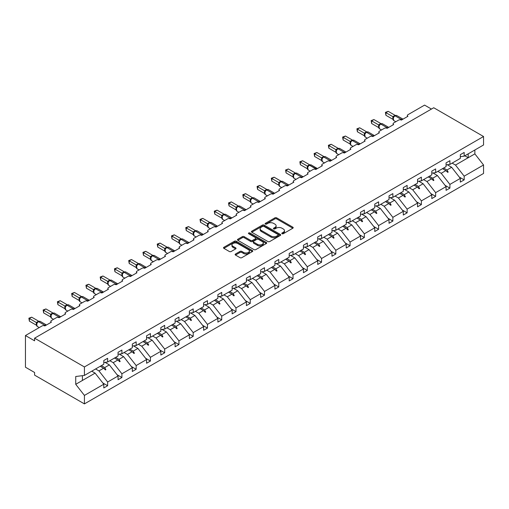 <?xml version="1.0" encoding="UTF-8"?>
<svg xmlns="http://www.w3.org/2000/svg" width="509" height="509" viewBox="0 0 509 509"><rect width="100%" height="100%" fill="white"/><g stroke="black" fill="none" stroke-linecap="round" stroke-linejoin="round"><path stroke-width="0.76" d="M282.043 233.72A0.891 0.515 0 0 0 283.297 233.72L292.834 228.217A1.266 0.732 0 0 0 293.203 227.695A1.266 0.732 0 0 0 292.834 227.179L276.68 217.852A1.266 0.732 0 0 0 274.885 217.852L265.354 223.356A0.891 0.515 0 0 0 265.094 223.718A0.891 0.515 0 0 0 265.354 224.081A0.891 0.515 0 0 0 266.608 224.081L267.842 223.368A4.059 2.341 0 0 1 273.587 223.368L274.93 224.151A4.059 2.341 0 0 1 276.12 225.805A4.059 2.341 0 0 1 274.93 227.466L273.696 228.178A0.891 0.515 0 0 0 273.435 228.541A0.891 0.515 0 0 0 273.696 228.904A0.891 0.515 0 0 0 274.955 228.904L276.19 228.191A4.059 2.341 0 0 1 281.929 228.191L283.278 228.967A4.059 2.341 0 0 1 284.467 230.622A4.059 2.341 0 0 1 283.278 232.282L282.043 232.995A0.891 0.515 0 0 0 281.782 233.357A0.891 0.515 0 0 0 282.043 233.72L282.043 232.995M235.495 254.016A1.266 0.732 0 0 0 235.12 254.532A1.266 0.732 0 0 0 235.495 255.054L240.025 257.669A1.266 0.732 0 0 0 241.82 257.669L252.407 251.554A1.266 0.732 0 0 0 252.782 251.039A1.266 0.732 0 0 0 252.407 250.517L236.259 241.196A1.266 0.732 0 0 0 234.464 241.196L223.871 247.304A1.266 0.732 0 0 0 223.502 247.826A1.266 0.732 0 0 0 223.871 248.341L229.349 251.503A1.266 0.732 0 0 0 231.143 251.503L235.673 248.888A1.266 0.732 0 0 0 236.042 248.367A1.266 0.732 0 0 0 235.673 247.851L232.957 246.286A3.398 1.96 0 0 1 231.964 244.899A3.398 1.96 0 0 1 234.057 243.086A3.398 1.96 0 0 1 237.76 243.512L248.392 249.652A3.398 1.96 0 0 1 249.385 251.039A3.398 1.96 0 0 1 247.291 252.846A3.398 1.96 0 0 1 243.595 252.419L241.82 251.401A1.266 0.732 0 0 0 240.025 251.401L235.495 254.016L235.495 255.054M460.327 156.651L464.17 156.168L483.55 144.982L483.55 136.507L433.725 107.743L34.593 338.18L34.593 340.82L25.45 335.546L42.088 325.938A1.941 1.12 180 0 1 44.83 325.938L51.415 322.14A1.941 1.12 0 0 1 50.843 321.344A1.941 1.12 0 0 1 51.415 320.555L56.353 317.705A1.941 1.12 180 0 1 59.095 317.705L65.674 313.907A1.941 1.12 0 0 1 65.107 313.111A1.941 1.12 0 0 1 65.674 312.322L70.611 309.472A1.941 1.12 180 0 1 73.353 309.472L79.938 305.667A1.941 1.12 0 0 1 79.366 304.878A1.941 1.12 0 0 1 79.938 304.089L84.869 301.239A1.941 1.12 180 0 1 87.618 301.239L94.197 297.434A1.941 1.12 0 0 1 93.631 296.645A1.941 1.12 0 0 1 94.197 295.85L99.134 293.006A1.941 1.12 180 0 1 101.876 293.006L108.455 289.201A1.941 1.12 0 0 1 107.889 288.412A1.941 1.12 0 0 1 108.455 287.617L113.392 284.766A1.941 1.12 180 0 1 116.135 284.766L122.72 280.968A1.941 1.12 0 0 1 122.154 280.179A1.941 1.12 0 0 1 122.72 279.384L127.657 276.533A1.941 1.12 180 0 1 130.399 276.533L136.978 272.735A1.941 1.12 0 0 1 136.412 271.946A1.941 1.12 0 0 1 136.978 271.151L141.916 268.3A1.941 1.12 180 0 1 144.658 268.3L151.243 264.502A1.941 1.12 0 0 1 150.677 263.713A1.941 1.12 0 0 1 151.243 262.918L156.18 260.067A1.941 1.12 180 0 1 158.923 260.067L165.501 256.269A1.941 1.12 0 0 1 164.935 255.473A1.941 1.12 0 0 1 165.501 254.685L170.439 251.834A1.941 1.12 180 0 1 173.181 251.834L179.766 248.036A1.941 1.12 0 0 1 179.2 247.24A1.941 1.12 0 0 1 179.766 246.451L184.703 243.601A1.941 1.12 180 0 1 187.446 243.601L194.024 239.803A1.941 1.12 0 0 1 193.458 239.007A1.941 1.12 0 0 1 194.024 238.218L198.962 235.368A1.941 1.12 180 0 1 201.704 235.368L208.289 231.57A1.941 1.12 0 0 1 207.723 230.774A1.941 1.12 0 0 1 208.289 229.985L213.226 227.135A1.941 1.12 180 0 1 215.969 227.135L222.548 223.33A1.941 1.12 0 0 1 221.981 222.541A1.941 1.12 0 0 1 222.548 221.752L227.485 218.902A1.941 1.12 180 0 1 230.227 218.902L236.812 215.097A1.941 1.12 0 0 1 236.24 214.308A1.941 1.12 0 0 1 236.812 213.513L241.75 210.669A1.941 1.12 180 0 1 244.492 210.669L251.071 206.864A1.941 1.12 0 0 1 250.504 206.075A1.941 1.12 0 0 1 251.071 205.28L256.008 202.429A1.941 1.12 180 0 1 258.75 202.429L265.335 198.631A1.941 1.12 0 0 1 264.763 197.842A1.941 1.12 0 0 1 265.335 197.047L270.273 194.196A1.941 1.12 180 0 1 273.015 194.196L279.594 190.398A1.941 1.12 0 0 1 279.027 189.609A1.941 1.12 0 0 1 279.594 188.814L284.531 185.963A1.941 1.12 180 0 1 287.273 185.963L293.858 182.165A1.941 1.12 0 0 1 293.286 181.376A1.941 1.12 0 0 1 293.858 180.58L298.789 177.73A1.941 1.12 180 0 1 301.538 177.73L308.117 173.932A1.941 1.12 0 0 1 307.551 173.136A1.941 1.12 0 0 1 308.117 172.347L313.054 169.497A1.941 1.12 180 0 1 315.796 169.497L322.382 165.699A1.941 1.12 0 0 1 321.809 164.903A1.941 1.12 0 0 1 322.382 164.114L327.312 161.264A1.941 1.12 180 0 1 330.055 161.264L336.64 157.466A1.941 1.12 0 0 1 336.074 156.67A1.941 1.12 0 0 1 336.64 155.881L341.577 153.031A1.941 1.12 180 0 1 344.319 153.031L350.898 149.232A1.941 1.12 0 0 1 350.332 148.437A1.941 1.12 0 0 1 350.898 147.648L355.836 144.798A1.941 1.12 180 0 1 358.578 144.798L365.163 140.993A1.941 1.12 0 0 1 364.597 140.204A1.941 1.12 0 0 1 365.163 139.415L370.1 136.565A1.941 1.12 180 0 1 372.842 136.565L379.421 132.76A1.941 1.12 0 0 1 378.855 131.971A1.941 1.12 0 0 1 379.421 131.176L384.359 128.332A1.941 1.12 180 0 1 387.101 128.332L393.686 124.527A1.941 1.12 0 0 1 393.12 123.738A1.941 1.12 0 0 1 393.686 122.943L398.623 120.092A1.941 1.12 180 0 1 401.366 120.092L407.944 116.294A1.941 1.12 0 0 1 407.378 115.505A1.941 1.12 0 0 1 407.944 114.71L424.582 105.108L431.441 109.066M483.55 136.507L84.418 366.951L34.593 338.18M267.931 241.552A1.266 0.732 0 0 0 269.725 241.552L280.313 235.444A1.266 0.732 0 0 0 280.688 234.923A1.266 0.732 0 0 0 280.313 234.407L264.165 225.08A1.266 0.732 0 0 0 262.37 225.08L251.783 231.194A1.266 0.732 0 0 0 251.408 231.71A1.266 0.732 0 0 0 251.783 232.231L267.931 241.552M249.041 233.911A0.891 0.515 0 0 1 249.938 234.038L249.938 232.982L266.36 242.462A1.266 0.732 0 0 1 266.735 242.978A1.266 0.732 0 0 1 266.36 243.499L255.772 249.614A1.266 0.732 0 0 1 253.978 249.614L237.824 240.286L237.824 239.249A1.266 0.732 0 0 0 237.455 239.771A1.266 0.732 0 0 0 237.824 240.286M237.824 239.249L242.36 236.634A1.266 0.732 0 0 1 244.155 236.634L250.702 240.413A1.266 0.732 0 0 0 252.496 240.413L255.505 238.683A1.266 0.732 0 0 0 255.874 238.161A1.266 0.732 0 0 0 255.505 237.646L248.685 233.707A0.891 0.515 0 0 1 248.424 233.345A0.891 0.515 0 0 1 248.971 232.868A0.891 0.515 0 0 1 249.938 232.982M84.418 366.951L84.418 375.419L103.798 364.228L103.798 360.512L107.634 358.291L107.634 362.014L103.798 362.491M102.78 382.933L107.634 385.739L107.634 382.017L118.056 375.998L109.371 364.889L104.969 362.344M95.59 368.968L98.95 370.908L107.634 382.017M107.634 362.014L118.056 355.995L118.056 352.273L121.899 350.058L121.899 353.78L118.056 354.258M117.045 374.7L121.899 377.506L121.899 373.784L132.321 367.765L123.636 356.656L119.227 354.111M109.855 360.735L113.214 362.675L121.899 373.784M121.899 353.78L132.321 347.762L132.321 344.039L136.157 341.825L136.157 345.547L132.321 346.025M131.303 366.467L136.157 369.273L136.157 365.551L146.579 359.532L137.894 348.423L133.492 345.878M124.113 352.502L127.473 354.442L136.157 365.551M136.157 345.547L146.579 339.528L146.579 335.806L150.422 333.592L150.422 337.314L146.579 337.791M145.568 358.234L150.422 361.04L150.422 357.318L160.844 351.299L152.159 340.19L147.75 337.645M138.378 344.269L141.737 346.203L150.422 357.318M150.422 337.314L160.844 331.295L160.844 327.573L164.681 325.359L164.681 329.081L160.844 329.558M159.826 350.001L164.681 352.801L164.681 349.085L175.102 343.066L166.418 331.957L162.008 329.412M152.636 336.029L155.996 337.97L164.681 349.085M164.681 329.081L175.102 323.062L175.102 319.34L178.945 317.126L178.945 320.842L175.102 321.325M174.091 341.768L178.945 344.568L178.945 340.845L189.367 334.833L180.682 323.724L176.273 321.179M166.895 327.796L170.261 329.737L178.945 340.845M178.945 320.842L189.367 314.829L189.367 311.107L193.204 308.887L193.204 312.609L189.367 313.092M188.349 333.535L193.204 336.334L193.204 332.612L203.625 326.6L194.941 315.485L190.531 312.946M181.159 319.563L184.519 321.503L193.204 332.612M193.204 312.609L203.625 306.596L203.625 302.874L207.462 300.654L207.462 304.376L203.625 304.853M202.607 325.302L207.462 328.101L207.462 324.379L217.884 318.367L209.199 307.251L204.796 304.713M195.418 311.33L198.777 313.27L207.462 324.379M207.462 304.376L217.884 298.363L217.884 294.641L221.727 292.421L221.727 296.143L217.884 296.62M216.872 317.069L221.727 319.868L221.727 316.146L232.149 310.127L223.464 299.018L219.055 296.473M209.683 303.097L213.042 305.037L221.727 316.146M221.727 296.143L232.149 290.124L232.149 286.408L235.985 284.187L235.985 287.909L232.149 288.387M231.131 308.829L235.985 311.635L235.985 307.913L246.407 301.894L237.722 290.785L233.319 288.24M223.941 294.864L227.3 296.804L235.985 307.913M235.985 287.909L246.407 281.891L246.407 278.175L250.25 275.954L250.25 279.676L246.407 280.154M245.395 300.596L250.25 303.402L250.25 299.68L260.672 293.661L251.987 282.552L247.578 280.007M238.206 286.631L241.565 288.571L250.25 299.68M250.25 279.676L260.672 273.657L260.672 269.935L264.508 267.721L264.508 271.443L260.672 271.921M259.654 292.363L264.508 295.169L264.508 291.447L274.93 285.428L266.245 274.319L261.842 271.774M252.464 278.398L255.823 280.338L264.508 291.447M264.508 271.443L274.93 265.424L274.93 261.702L278.773 259.488L278.773 263.21L274.93 263.687M273.918 284.13L278.773 286.936L278.773 283.214L289.195 277.195L280.51 266.086L276.101 263.541M266.729 270.164L270.088 272.105L278.773 283.214M278.773 263.21L289.195 257.191L289.195 253.469L293.031 251.255L293.031 254.977L289.195 255.454M288.177 275.897L293.031 278.703L293.031 274.981L303.453 268.962L294.768 257.853L290.365 255.308M280.987 261.931L284.346 263.866L293.031 274.981M293.031 254.977L303.453 248.958L303.453 245.236L307.296 243.022L307.296 246.744L303.453 247.221M302.441 267.664L307.296 270.464L307.296 266.748L317.718 260.729L309.033 249.62L304.624 247.075M295.252 253.692L298.611 255.633L307.296 266.748M307.296 246.744L317.718 240.725L317.718 237.003L321.554 234.789L321.554 238.505L317.718 238.988M316.7 259.431L321.554 262.23L321.554 258.508L331.976 252.496L323.291 241.387L318.888 238.842M309.51 245.459L312.87 247.399L321.554 258.508M321.554 238.505L331.976 232.492L331.976 228.77L335.819 226.55L335.819 230.272L331.976 230.755M330.965 251.198L335.819 253.997L335.819 250.275L346.241 244.263L337.556 233.147L333.147 230.609M323.775 237.226L327.134 239.166L335.819 250.275M335.819 230.272L346.241 224.259L346.241 220.537L350.077 218.316L350.077 222.039L346.241 222.516M345.223 242.965L350.077 245.764L350.077 242.042L360.499 236.03L351.814 224.914L347.412 222.376M338.033 228.993L341.393 230.933L350.077 242.042M350.077 222.039L360.499 216.026L360.499 212.304L364.342 210.083L364.342 213.805L360.499 214.283M359.488 234.732L364.342 237.531L364.342 233.809L374.764 227.79L366.079 216.681L361.67 214.136M352.298 220.76L355.657 222.7L364.342 233.809M364.342 213.805L374.764 207.787L374.764 204.071L378.601 201.85L378.601 205.572L374.764 206.05M373.746 226.492L378.601 229.298L378.601 225.576L389.022 219.557L380.338 208.448L375.935 205.903M366.556 212.527L369.916 214.467L378.601 225.576M378.601 205.572L389.022 199.553L389.022 195.838L392.865 193.617L392.865 197.339L389.022 197.816M388.011 218.259L392.865 221.065L392.865 217.343L403.287 211.324L394.602 200.215L390.193 197.67M380.815 204.294L384.18 206.234L392.865 217.343M392.865 197.339L403.287 191.32L403.287 187.598L407.124 185.384L407.124 189.106L403.287 189.583M402.269 210.026L407.124 212.832L407.124 209.11L417.545 203.091L408.861 191.982L404.451 189.437M395.079 196.06L398.439 198.001L407.124 209.11M407.124 189.106L417.545 183.087L417.545 179.365L421.382 177.151L421.382 180.873L417.545 181.35M416.527 201.793L421.382 204.599L421.382 200.877L431.804 194.858L423.119 183.749L418.716 181.204M409.338 187.827L412.697 189.768L421.382 200.877M421.382 180.873L431.804 174.854L431.804 171.132L435.647 168.918L435.647 172.64L431.804 173.117M430.792 193.56L435.647 196.366L435.647 192.644L446.069 186.625L437.384 175.516L432.974 172.971M423.603 179.594L426.962 181.528L435.647 192.644M435.647 172.64L446.069 166.621L446.069 162.899L449.905 160.685L449.905 164.407L446.069 164.884M445.051 185.327L449.905 188.126L449.905 184.411L460.327 178.392L460.327 182.114L464.17 179.893L464.17 176.171L483.55 164.986L483.55 173.454L84.418 403.891L34.593 375.127L34.593 372.493L25.45 367.212L25.45 335.546M437.861 171.355L441.22 173.295L449.905 184.411M464.17 156.168L464.17 152.452L460.327 154.666L460.327 158.388L449.905 164.407M459.315 177.094L464.17 179.893M452.126 163.122L455.485 165.062L464.17 176.171M84.418 375.419L75.733 376.501L75.733 384.314L95.113 373.122L91.754 371.182M95.113 373.122L103.798 384.231L103.798 387.953L107.634 385.739M121.899 377.506L118.056 379.72L118.056 375.998M136.157 369.273L132.321 371.487L132.321 367.765M150.422 361.04L146.579 363.254L146.579 359.532M164.681 352.801L160.844 355.021L160.844 351.299M178.945 344.568L175.102 346.788L175.102 343.066M193.204 336.334L189.367 338.555L189.367 334.833M207.462 328.101L203.625 330.322L203.625 326.6M221.727 319.868L217.884 322.082L217.884 318.367M235.985 311.635L232.149 313.849L232.149 310.127M250.25 303.402L246.407 305.616L246.407 301.894M264.508 295.169L260.672 297.383L260.672 293.661M278.773 286.936L274.93 289.15L274.93 285.428M293.031 278.703L289.195 280.917L289.195 277.195M307.296 270.464L303.453 272.684L303.453 268.962M321.554 262.23L317.718 264.451L317.718 260.729M335.819 253.997L331.976 256.218L331.976 252.496M350.077 245.764L346.241 247.985L346.241 244.263M364.342 237.531L360.499 239.745L360.499 236.03M378.601 229.298L374.764 231.512L374.764 227.79M392.865 221.065L389.022 223.279L389.022 219.557M407.124 212.832L403.287 215.046L403.287 211.324M421.382 204.599L417.545 206.813L417.545 203.091M435.647 196.366L431.804 198.58L431.804 194.858M449.905 188.126L446.069 190.347L446.069 186.625M75.733 384.314L84.418 395.423L103.798 384.231M84.418 395.423L84.418 403.891M98.95 370.908L103.601 368.223L105.439 369.954L105.891 369.693L104.72 367.574L109.371 364.889M101.361 365.634L104.72 367.574M100.241 366.283L103.601 368.223M113.214 362.675L117.859 359.99L119.698 361.721L120.156 361.454L118.985 359.341L123.636 356.656M115.626 357.401L118.985 359.341M114.5 358.05L117.859 359.99M127.473 354.442L132.124 351.757L133.962 353.488L134.414 353.221L133.243 351.108L137.894 348.423M129.884 349.168L133.243 351.108M128.764 349.817L132.124 351.757M141.737 346.203L146.382 343.524L148.221 345.255L148.679 344.987L147.508 342.875L152.159 340.19M144.149 340.935L147.508 342.875M143.023 341.584L146.382 343.524M155.996 337.97L160.647 335.285L162.486 337.022L162.937 336.754L161.767 334.642L166.418 331.957M158.407 332.701L161.767 334.642M157.287 333.35L160.647 335.285M170.261 329.737L174.905 327.052L176.744 328.789L177.202 328.521L176.031 326.403L180.682 323.724M172.672 324.468L176.031 326.403M171.546 325.111L174.905 327.052M184.519 321.503L189.17 318.819L191.002 320.549L191.46 320.288L190.29 318.17L194.941 315.485M186.93 316.235L190.29 318.17M185.81 316.878L189.17 318.819M198.777 313.27L203.428 310.585L205.267 312.316L205.725 312.055L204.554 309.936L209.199 307.251M201.195 307.996L204.554 309.936M200.069 308.645L203.428 310.585M213.042 305.037L217.693 302.352L219.525 304.083L219.983 303.822L218.813 301.703L223.464 299.018M215.453 299.763L218.813 301.703M214.334 300.412L217.693 302.352M227.3 296.804L231.951 294.119L233.79 295.85L234.248 295.589L233.077 293.47L237.722 290.785M229.718 291.53L233.077 293.47M228.592 292.179L231.951 294.119M241.565 288.571L246.216 285.886L248.048 287.617L248.507 287.356L247.336 285.237L251.987 282.552M243.976 283.297L247.336 285.237M242.857 283.946L246.216 285.886M255.823 280.338L260.474 277.653L262.313 279.384L262.771 279.117L261.601 277.004L266.245 274.319M258.235 275.064L261.601 277.004M257.115 275.713L260.474 277.653M270.088 272.105L274.739 269.42L276.572 271.151L277.03 270.883L275.859 268.771L280.51 266.086M272.5 266.831L275.859 268.771M271.38 267.479L274.739 269.42M284.346 263.866L288.997 261.187L290.836 262.918L291.294 262.65L290.117 260.538L294.768 257.853M286.758 258.597L290.117 260.538M285.638 259.246L288.997 261.187M298.611 255.633L303.262 252.948L305.095 254.685L305.553 254.417L304.382 252.305L309.033 249.62M301.023 250.364L304.382 252.305M299.896 251.013L303.262 252.948M312.87 247.399L317.521 244.714L319.359 246.451L319.811 246.184L318.64 244.066L323.291 241.387M315.281 242.131L318.64 244.066M314.161 242.774L317.521 244.714M327.134 239.166L331.779 236.481L333.618 238.212L334.076 237.951L332.905 235.832L337.556 233.147M329.546 233.898L332.905 235.832M328.42 234.541L331.779 236.481M341.393 230.933L346.044 228.248L347.882 229.979L348.334 229.718L347.163 227.599L351.814 224.914M343.804 225.659L347.163 227.599M342.684 226.308L346.044 228.248M355.657 222.7L360.302 220.015L362.141 221.746L362.599 221.485L361.428 219.366L366.079 216.681M358.069 217.426L361.428 219.366M356.943 218.075L360.302 220.015M369.916 214.467L374.567 211.782L376.406 213.513L376.857 213.252L375.687 211.133L380.338 208.448M372.327 209.193L375.687 211.133M371.207 209.842L374.567 211.782M384.18 206.234L388.825 203.549L390.664 205.28L391.122 205.019L389.951 202.9L394.602 200.215M386.592 200.96L389.951 202.9M385.466 201.609L388.825 203.549M398.439 198.001L403.09 195.316L404.922 197.047L405.38 196.779L404.21 194.667L408.861 191.982M400.85 192.726L404.21 194.667M399.73 193.375L403.09 195.316M412.697 189.768L417.348 187.083L419.187 188.814L419.645 188.546L418.474 186.434L423.119 183.749M415.115 184.493L418.474 186.434M413.989 185.142L417.348 187.083M426.962 181.528L431.613 178.85L433.445 180.58L433.903 180.313L432.733 178.201L437.384 175.516M429.373 176.26L432.733 178.201M428.254 176.909L431.613 178.85M441.22 173.295L445.871 170.61L447.71 172.347L448.168 172.08L446.997 169.968L451.642 167.283L460.327 178.392M443.638 168.027L446.997 169.968M451.642 167.283L447.239 164.738M442.512 168.676L445.871 170.61M455.485 165.062L474.865 153.877L483.55 164.986M464.832 155.786L468.191 157.726L468.191 153.845M474.865 149.996L474.865 153.877M82.407 380.458L82.407 375.667M446.266 170.986L448.168 172.08M432.001 179.219L433.903 180.313M417.743 187.452L419.645 188.546M403.484 195.685L405.38 196.779M389.22 203.918L391.122 205.019M374.961 212.151L376.857 213.252M360.696 220.384L362.599 221.485M346.438 228.617L348.334 229.718M332.173 236.85L334.076 237.951M317.915 245.09L319.811 246.184M303.65 253.323L305.553 254.417M289.392 261.556L291.294 262.65M275.127 269.789L277.03 270.883M260.869 278.022L262.771 279.117M246.604 286.255L248.507 287.356M232.346 294.488L234.248 295.589M218.081 302.721L219.983 303.822M203.823 310.954L205.725 312.055M189.564 319.188L191.46 320.288M175.3 327.427L177.202 328.521M161.041 335.66L162.937 336.754M146.777 343.893L148.679 344.987M132.518 352.126L134.414 353.221M118.253 360.359L120.156 361.454M103.995 368.592L105.891 369.693M282.4 233.847L283.278 233.338A4.059 2.341 0 0 0 284.467 231.678L284.467 230.622M276.12 225.805L276.12 226.861A4.059 2.341 0 0 1 274.93 228.522L274.052 229.025M292.815 228.223L276.68 218.908A1.266 0.732 0 0 0 274.885 218.908L265.704 224.208M280.313 234.407L280.313 235.444L264.165 226.136A1.266 0.732 0 0 0 262.37 226.136L251.796 232.238L251.783 231.194M278.073 235.285A0.891 0.515 0 0 0 278.334 234.923A0.891 0.515 0 0 0 278.073 234.56L263.891 226.378A0.891 0.515 0 0 0 262.638 226.378L261.34 227.129A4.059 2.341 0 0 0 260.15 228.783A4.059 2.341 0 0 0 261.34 230.443L271.03 236.036A4.059 2.341 0 0 0 276.769 236.036L278.073 235.285L278.073 236.341A0.891 0.515 0 0 0 278.334 235.979L278.334 234.923M260.15 228.783L260.15 229.839A4.059 2.341 0 0 0 261.34 231.5L261.34 230.443M278.073 236.341L276.769 237.092A4.059 2.341 0 0 1 271.03 237.092L261.34 231.5M237.843 240.299L242.36 237.69L242.36 236.634M255.874 238.161L255.874 239.217A1.266 0.732 0 0 1 255.505 239.733L252.496 241.47A1.266 0.732 0 0 1 250.702 241.47L244.155 237.69A1.266 0.732 0 0 0 242.36 237.69M249.938 234.038L266.347 243.506M257.503 244.339A3.398 1.96 0 0 0 261.2 244.765A3.398 1.96 0 0 0 263.293 242.952A3.398 1.96 0 0 0 262.3 241.571L258.553 239.408A1.266 0.732 0 0 0 256.759 239.408L253.756 241.139A1.266 0.732 0 0 0 253.38 241.66A1.266 0.732 0 0 0 253.756 242.176L257.503 244.339L257.503 245.395A3.398 1.96 0 0 0 261.2 245.822A3.398 1.96 0 0 0 263.293 244.008L263.293 242.952M253.38 241.66L253.38 242.717A1.266 0.732 0 0 0 253.756 243.232L253.756 242.176M257.503 245.395L253.756 243.232M249.385 251.039L249.385 252.095A3.398 1.96 0 0 1 247.291 253.902A3.398 1.96 0 0 1 243.595 253.476L241.82 252.458A1.266 0.732 0 0 0 240.025 252.458L235.508 255.06M231.964 244.899L231.964 245.955A3.398 1.96 0 0 0 232.957 247.336L232.957 246.286M235.673 247.851L235.673 248.888L232.957 247.336M252.394 251.567L236.259 242.246A1.266 0.732 0 0 0 234.464 242.246L223.89 248.354M385.917 115.295L385.415 112.362L385.917 112.654L388.202 111.331L395.181 115.365L392.891 116.682L385.917 112.654L385.917 115.295L392.853 119.297L392.853 116.656M394.939 115.734A0.649 0.375 -120 0 1 395.029 115.645L396.746 115.537A2.78 1.603 120 0 0 395.353 115.677A0.649 0.375 -120 0 0 395.029 115.645L394.755 115.804A0.649 0.375 60 0 0 394.666 115.893L393.202 117.674A1.425 1.031 18 0 0 392.846 116.676M393.654 117.172L392.891 116.682M385.415 112.362L388.202 111.331M371.653 123.528L371.15 120.595L371.653 120.888L373.937 119.564L380.917 123.598L378.632 124.915L371.653 120.888L371.653 123.528L378.594 127.53L378.588 124.909A1.425 1.031 18 0 1 378.938 125.92L379.39 125.405L378.632 124.915M380.681 123.967A0.649 0.375 -120 0 1 380.77 123.878L382.482 123.77A2.78 1.603 120 0 0 381.095 123.91A0.649 0.375 -120 0 0 380.77 123.878L380.497 124.037A0.649 0.375 60 0 0 380.408 124.126L379.39 125.405M371.15 120.595L373.937 119.564M357.394 131.761L356.892 128.828L357.394 129.121L359.678 127.804L366.658 131.831L364.368 133.148L357.394 129.121L357.394 131.761L364.329 135.763L364.323 133.142A1.425 1.031 18 0 1 364.673 134.153L365.131 133.638L364.368 133.148M366.423 132.2A0.649 0.375 -120 0 1 366.505 132.111L368.223 132.003A2.78 1.603 120 0 0 366.83 132.143A0.649 0.375 -120 0 0 366.505 132.111L366.232 132.27A0.649 0.375 60 0 0 366.143 132.359L365.131 133.638M356.892 128.828L359.678 127.804M343.13 139.994L342.627 137.061L343.13 137.354L345.414 136.037L352.393 140.064L350.109 141.381L343.13 137.354L343.13 139.994L350.071 143.996L350.065 141.375A1.425 1.031 18 0 1 350.415 142.386L350.866 141.877L350.109 141.381M352.158 140.433A0.649 0.375 -120 0 1 352.247 140.344L353.959 140.236A2.78 1.603 120 0 0 352.572 140.376A0.649 0.375 -120 0 0 352.247 140.344L351.974 140.503A0.649 0.375 60 0 0 351.884 140.592L350.866 141.877M342.627 137.061L345.414 136.037M328.871 148.227L328.369 145.3L328.871 145.587L331.155 144.27L338.135 148.297L335.845 149.621L328.871 145.587L328.871 148.227L335.806 152.236L335.806 149.595M337.9 148.666A0.649 0.375 -120 0 1 337.982 148.577L339.7 148.469A2.78 1.603 120 0 0 338.307 148.609A0.649 0.375 -120 0 0 337.982 148.577L337.709 148.736A0.649 0.375 60 0 0 337.626 148.825L336.118 150.709L336.646 153.444L338.752 154.66M336.608 150.11L335.845 149.621M328.369 145.3L331.155 144.27M314.607 156.46L314.104 153.533L314.607 153.82L316.891 152.503L323.87 156.53L321.586 157.854L314.607 153.82L314.607 156.46L321.548 160.469L321.548 157.828M323.635 156.906A0.649 0.375 -120 0 1 323.724 156.81L325.436 156.708A2.78 1.603 120 0 0 324.048 156.842A0.649 0.375 -120 0 0 323.724 156.81L323.45 156.969A0.649 0.375 60 0 0 323.361 157.058L321.892 158.846A1.425 1.031 18 0 0 321.542 157.847M322.343 158.344L321.586 157.854M314.104 153.533L316.891 152.503M300.348 164.693L299.846 161.767L300.348 162.053L302.632 160.736L309.612 164.763L307.328 166.087L300.348 162.053L300.348 164.693L307.283 168.702L307.283 166.061M309.377 165.139A0.649 0.375 -120 0 1 309.459 165.043L311.177 164.941A2.78 1.603 120 0 0 309.784 165.075A0.649 0.375 -120 0 0 309.459 165.043L309.186 165.202A0.649 0.375 60 0 0 309.103 165.298L308.371 165.883M316.496 169.096A0.649 0.375 -120 0 0 316.184 168.772L309.51 165.234A0.649 0.375 60 0 0 309.186 165.202L307.633 167.079A1.425 1.031 18 0 0 307.277 166.08M308.085 166.577L307.328 166.087M299.846 161.767L302.632 160.736M286.083 172.926L285.581 170L286.083 170.286L288.368 168.969L295.347 172.996L293.063 174.32L286.083 170.286L286.083 172.926L293.025 176.935L293.019 174.313A1.425 1.031 18 0 1 293.369 175.325L293.82 174.81L293.063 174.32M295.112 173.372A0.649 0.375 -120 0 1 295.201 173.276L296.912 173.175A2.78 1.603 120 0 0 295.525 173.308A0.649 0.375 -120 0 0 295.201 173.276L294.927 173.435A0.649 0.375 60 0 0 294.838 173.531L293.82 174.81M285.581 170L288.368 168.969M271.825 181.159L271.322 178.233L271.825 178.525L274.109 177.202L281.089 181.229L278.805 182.553L271.825 178.525L271.825 181.159L278.76 185.168L278.76 182.527M280.853 181.605A0.649 0.375 -120 0 1 280.943 181.509L282.654 181.408A2.78 1.603 120 0 0 281.261 181.541A0.649 0.375 -120 0 0 280.943 181.509L280.663 181.668A0.649 0.375 60 0 0 280.58 181.764L279.072 183.647L279.6 186.377L281.706 187.598M279.562 183.043L278.805 182.553M271.322 178.233L274.109 177.202M257.56 189.393L257.058 186.466L257.56 186.758L259.851 185.435L266.831 189.463L264.54 190.786L257.56 186.758L257.56 189.393L264.502 193.401L264.502 190.76M266.589 189.838A0.649 0.375 -120 0 1 266.678 189.749L268.389 189.641A2.78 1.603 120 0 0 267.002 189.781A0.649 0.375 -120 0 0 266.678 189.749L266.404 189.902A0.649 0.375 60 0 0 266.315 189.997L264.807 191.88L265.335 194.616L267.441 195.831M265.304 191.276L264.54 190.786M257.058 186.466L259.851 185.435M243.302 197.632L242.799 194.699L243.302 194.992L245.586 193.668L252.566 197.702L250.282 199.019L243.302 194.992L243.302 197.632L250.237 201.634L250.237 198.994M252.33 198.071A0.649 0.375 -120 0 1 252.419 197.982L254.131 197.874A2.78 1.603 120 0 0 252.738 198.014A0.649 0.375 -120 0 0 252.419 197.982L252.146 198.141A0.649 0.375 60 0 0 252.057 198.23L250.549 200.113L251.077 202.849L253.183 204.064M251.039 199.509L250.282 199.019M242.799 194.699L245.586 193.668M229.037 205.865L228.535 202.932L229.037 203.225L231.328 201.901L238.307 205.935L236.017 207.252L229.037 203.225L229.037 205.865L235.979 209.867L235.979 207.227M238.066 206.304A0.649 0.375 -120 0 1 238.155 206.215L239.866 206.107A2.78 1.603 120 0 0 238.479 206.247A0.649 0.375 -120 0 0 238.155 206.215L237.881 206.374A0.649 0.375 60 0 0 237.792 206.463L236.322 208.251A1.425 1.031 18 0 0 235.972 207.246M236.78 207.742L236.017 207.252M228.535 202.932L231.328 201.901M214.779 214.098L214.276 211.165L214.779 211.458L217.063 210.141L224.043 214.168L221.759 215.485L214.779 211.458L214.779 214.098L221.714 218.1L221.708 215.479A1.425 1.031 18 0 1 222.058 216.49L222.516 215.975L221.759 215.485M223.807 214.537A0.649 0.375 -120 0 1 223.896 214.448L225.608 214.34A2.78 1.603 120 0 0 224.214 214.48A0.649 0.375 -120 0 0 223.896 214.448L223.623 214.607A0.649 0.375 60 0 0 223.534 214.696L222.516 215.975M214.276 211.165L217.063 210.141M200.514 222.331L200.018 219.404L200.514 219.691L202.805 218.374L209.784 222.401L207.494 223.718L200.514 219.691L200.514 222.331L207.456 226.333L207.449 223.712A1.425 1.031 18 0 1 207.799 224.723L208.257 224.214L207.494 223.718M209.543 222.77A0.649 0.375 -120 0 1 209.632 222.681L211.343 222.573A2.78 1.603 120 0 0 209.956 222.713A0.649 0.375 -120 0 0 209.632 222.681L209.358 222.84A0.649 0.375 60 0 0 209.269 222.929L208.257 224.214M200.018 219.404L202.805 218.374M186.256 230.564L185.753 227.638L186.256 227.924L188.54 226.607L195.52 230.634L193.235 231.958L186.256 227.924L186.256 230.564L193.191 234.573L193.185 231.951A1.425 1.031 18 0 1 193.541 232.957L193.993 232.448L193.235 231.958M195.284 231.003A0.649 0.375 -120 0 1 195.373 230.914L197.085 230.806A2.78 1.603 120 0 0 195.698 230.946A0.649 0.375 -120 0 0 195.373 230.914L195.1 231.073A0.649 0.375 60 0 0 195.011 231.162L193.993 232.448M185.753 227.638L188.54 226.607M171.997 238.797L171.495 235.871L171.997 236.157L174.282 234.84L181.261 238.867L178.971 240.191L171.997 236.157L171.997 238.797L178.933 242.806L178.933 240.165M181.019 239.243A0.649 0.375 -120 0 1 181.109 239.147L182.826 239.045A2.78 1.603 120 0 0 181.433 239.179A0.649 0.375 -120 0 0 181.109 239.147L180.835 239.306A0.649 0.375 60 0 0 180.746 239.395L179.244 241.285L179.772 244.015L181.878 245.23M179.734 240.681L178.971 240.191M171.495 235.871L174.282 234.84M157.733 247.03L157.23 244.104L157.733 244.39L160.017 243.073L166.997 247.1L164.712 248.424L157.733 244.39L157.733 247.03L164.668 251.039L164.668 248.398M166.761 247.476A0.649 0.375 -120 0 1 166.85 247.38L168.562 247.279A2.78 1.603 120 0 0 167.175 247.412A0.649 0.375 -120 0 0 166.85 247.38L166.577 247.539A0.649 0.375 60 0 0 166.488 247.635L165.018 249.416A1.425 1.031 18 0 0 164.668 248.417M165.47 248.914L164.712 248.424M157.23 244.104L160.017 243.073M143.474 255.263L142.972 252.337L143.474 252.623L145.759 251.306L152.738 255.333L150.448 256.657L143.474 252.623L143.474 255.263L150.41 259.272L150.41 256.631M152.503 255.709A0.649 0.375 -120 0 1 152.585 255.613L154.303 255.512A2.78 1.603 120 0 0 152.91 255.645A0.649 0.375 -120 0 0 152.585 255.613L152.312 255.772A0.649 0.375 60 0 0 152.223 255.868L150.759 257.649A1.425 1.031 18 0 0 150.403 256.651M151.211 257.147L150.448 256.657M142.972 252.337L145.759 251.306M129.21 263.497L128.707 260.57L129.21 260.863L131.494 259.539L138.473 263.567L136.189 264.89L129.21 260.863L129.21 263.497L136.151 267.505L136.145 264.884A1.425 1.031 18 0 1 136.495 265.895L136.946 265.38L136.189 264.89M138.238 263.942A0.649 0.375 -120 0 1 138.327 263.847L140.039 263.745A2.78 1.603 120 0 0 138.652 263.878A0.649 0.375 -120 0 0 138.327 263.847L138.054 264.006A0.649 0.375 60 0 0 137.964 264.101L136.946 265.38M128.707 260.57L131.494 259.539M114.951 271.73L114.449 268.803L114.951 269.096L117.235 267.772L124.215 271.8L121.925 273.123L114.951 269.096L114.951 271.73L121.886 275.738L121.88 273.117A1.425 1.031 18 0 1 122.23 274.128L122.688 273.613L121.925 273.123M123.98 272.175A0.649 0.375 -120 0 1 124.062 272.086L125.78 271.978A2.78 1.603 120 0 0 124.387 272.118A0.649 0.375 -120 0 0 124.062 272.086L123.789 272.239A0.649 0.375 60 0 0 123.7 272.334L122.688 273.613M114.449 268.803L117.235 267.772M100.687 279.969L100.184 277.036L100.687 277.329L102.971 276.005L109.95 280.039L107.666 281.356L100.687 277.329L100.687 279.969L107.628 283.971L107.628 281.331M109.715 280.408A0.649 0.375 -120 0 1 109.804 280.319L111.516 280.211A2.78 1.603 120 0 0 110.129 280.351A0.649 0.375 -120 0 0 109.804 280.319L109.53 280.478A0.649 0.375 60 0 0 109.441 280.567L107.933 282.45L108.462 285.186L110.568 286.402M108.423 281.846L107.666 281.356M100.184 277.036L102.971 276.005M86.428 288.202L85.926 285.269L86.428 285.562L88.712 284.238L95.692 288.272L93.401 289.589L86.428 285.562L86.428 288.202L93.363 292.204L93.363 289.564M95.457 288.641A0.649 0.375 -120 0 1 95.539 288.552L97.257 288.444A2.78 1.603 120 0 0 95.864 288.584A0.649 0.375 -120 0 0 95.539 288.552L95.266 288.711A0.649 0.375 60 0 0 95.183 288.8L93.675 290.684L94.203 293.419L96.309 294.635M94.165 290.079L93.401 289.589M85.926 285.269L88.712 284.238M72.163 296.435L71.661 293.502L72.163 293.795L74.448 292.478L81.427 296.505L79.143 297.822L72.163 293.795L72.163 296.435L79.105 300.437L79.105 297.803M81.192 296.874A0.649 0.375 -120 0 1 81.281 296.785L82.992 296.677A2.78 1.603 120 0 0 81.605 296.817A0.649 0.375 -120 0 0 81.281 296.785L81.007 296.944A0.649 0.375 60 0 0 80.918 297.033L79.449 298.821A1.425 1.031 18 0 0 79.099 297.816M79.9 298.312L79.143 297.822M71.661 293.502L74.448 292.478M57.905 304.668L57.402 301.742L57.905 302.028L60.189 300.711L67.169 304.738L64.885 306.055L57.905 302.028L57.905 304.668L64.84 308.67L64.834 306.049A1.425 1.031 18 0 1 65.184 307.061L65.642 306.552L64.885 306.055M66.933 305.107A0.649 0.375 -120 0 1 67.023 305.018L68.734 304.91A2.78 1.603 120 0 0 67.341 305.05A0.649 0.375 -120 0 0 67.023 305.018L66.743 305.177A0.649 0.375 60 0 0 66.66 305.266L65.642 306.552M57.402 301.742L60.189 300.711M43.64 312.901L43.138 309.975L43.64 310.261L45.931 308.944L52.911 312.971L50.62 314.295L43.64 310.261L43.64 312.901L50.582 316.91L50.576 314.288A1.425 1.031 18 0 1 50.925 315.294L51.384 314.785L50.62 314.295M52.669 313.34A0.649 0.375 -120 0 1 52.758 313.251L54.469 313.143A2.78 1.603 120 0 0 53.082 313.283A0.649 0.375 -120 0 0 52.758 313.251L52.484 313.41A0.649 0.375 60 0 0 52.395 313.499L51.384 314.785M43.138 309.975L45.931 308.944M29.382 321.134L28.879 318.208L29.382 318.494L31.666 317.177L38.646 321.204L36.362 322.528L29.382 318.494L29.382 321.134L36.317 325.143L36.317 322.502M38.41 321.58A0.649 0.375 -120 0 1 38.499 321.484L40.211 321.383A2.78 1.603 120 0 0 38.818 321.516A0.649 0.375 -120 0 0 38.499 321.484L38.22 321.643A0.649 0.375 60 0 0 38.137 321.733L36.629 323.622L37.157 326.352L39.263 327.567M37.119 323.018L36.362 322.528M28.879 318.208L31.666 317.177M283.278 233.338L283.278 232.282M273.696 228.904L273.696 228.178M274.93 228.522L274.93 227.466M265.354 224.081L265.354 223.356M274.885 218.908L274.885 217.852M276.68 218.908L276.68 217.852M292.834 228.217L292.834 227.179M262.37 226.136L262.37 225.08M264.165 226.136L264.165 225.08M271.03 237.092L271.03 236.036M276.769 237.092L276.769 236.036M244.155 237.69L244.155 236.634M250.702 241.47L250.702 240.413M252.496 241.47L252.496 240.413M255.505 239.733L255.505 238.683M266.36 243.499L266.36 242.462M240.025 252.458L240.025 251.401M241.82 252.458L241.82 251.401M243.595 253.476L243.595 252.419M223.871 248.341L223.871 247.304M234.464 242.246L234.464 241.196M236.259 242.246L236.259 241.196M252.407 251.554L252.407 250.517M402.065 119.691A0.649 0.375 -120 0 0 401.754 119.367A2.78 1.603 -60 0 1 402.988 119.157M400.952 119.914A2.78 1.603 -60 0 1 401.48 119.526L395.079 115.836A2.78 1.603 120 0 0 393.113 119.24A2.78 1.603 120 0 0 393.692 120.512L395.798 121.727M393.941 116.485L394.755 115.804A0.649 0.375 60 0 1 395.079 115.836L401.48 119.526A0.649 0.375 60 0 1 401.792 119.85M394.456 116.001A1.425 0.821 60 0 1 394.036 115.867M394.265 116.16A1.425 0.821 60 0 1 393.762 116.027M387.801 127.924A0.649 0.375 -120 0 0 387.489 127.6A2.78 1.603 -60 0 1 388.723 127.39M386.694 128.147A2.78 1.603 -60 0 1 387.215 127.759L380.821 124.069A2.78 1.603 120 0 0 378.855 127.473A2.78 1.603 120 0 0 379.428 128.745L381.534 129.96M379.676 124.718L380.497 124.037A0.649 0.375 60 0 1 380.821 124.069L387.215 127.759A0.649 0.375 60 0 1 387.527 128.083M380.191 124.234A1.425 0.821 60 0 1 379.778 124.101M380 124.393A1.425 0.821 60 0 1 379.504 124.26M373.542 136.157A0.649 0.375 -120 0 0 373.231 135.839A2.78 1.603 -60 0 1 374.465 135.629L368.223 132.003M372.429 136.38A2.78 1.603 -60 0 1 372.957 135.992L366.556 132.302A2.78 1.603 120 0 0 364.59 135.706A2.78 1.603 120 0 0 365.169 136.978L367.275 138.194M365.417 132.951L366.232 132.27A0.649 0.375 60 0 1 366.556 132.302L372.957 135.992A0.649 0.375 60 0 1 373.269 136.317M365.933 132.467A1.425 0.821 60 0 1 365.513 132.334M365.742 132.626A1.425 0.821 60 0 1 365.239 132.493M359.278 144.391A0.649 0.375 -120 0 0 358.966 144.072A2.78 1.603 -60 0 1 360.2 143.862L353.959 140.236M358.171 144.613A2.78 1.603 -60 0 1 358.692 144.232L352.298 140.535A2.78 1.603 120 0 0 350.332 143.939A2.78 1.603 120 0 0 350.905 145.211L353.011 146.427M351.153 141.184L351.974 140.503A0.649 0.375 60 0 1 352.298 140.535L358.692 144.232A0.649 0.375 60 0 1 359.004 144.55M351.668 140.7A1.425 0.821 60 0 1 351.255 140.567M351.477 140.859A1.425 0.821 60 0 1 350.981 140.726M345.019 152.624A0.649 0.375 -120 0 0 344.708 152.306A2.78 1.603 -60 0 1 345.942 152.096M343.906 152.846A2.78 1.603 -60 0 1 344.434 152.465L338.033 148.768A2.78 1.603 120 0 0 336.067 152.172A2.78 1.603 120 0 0 336.646 153.444M336.894 149.417L337.709 148.736A0.649 0.375 60 0 1 338.033 148.768L344.434 152.465A0.649 0.375 60 0 1 344.746 152.783M337.41 148.933A1.425 0.821 60 0 1 336.99 148.8M337.219 149.092A1.425 0.821 60 0 1 336.716 148.959M336.15 150.619A1.425 1.031 18 0 0 335.8 149.614M330.761 160.857A0.649 0.375 -120 0 0 330.449 160.539A2.78 1.603 -60 0 1 331.677 160.329M329.647 161.079A2.78 1.603 -60 0 1 330.169 160.698L323.775 157.001A2.78 1.603 120 0 0 321.809 160.405A2.78 1.603 120 0 0 322.382 161.677L324.488 162.893M322.636 157.65L323.45 156.969A0.649 0.375 60 0 1 323.775 157.001L330.169 160.698A0.649 0.375 60 0 1 330.481 161.016M323.151 157.173A1.425 0.821 60 0 1 322.731 157.033M322.954 157.326A1.425 0.821 60 0 1 322.458 157.192M315.383 169.319A2.78 1.603 -60 0 1 315.911 168.931L316.184 168.772A2.78 1.603 -60 0 1 317.419 168.562M316.223 169.249A0.649 0.375 60 0 0 315.911 168.931L309.51 165.234A2.78 1.603 120 0 0 307.544 168.638A2.78 1.603 120 0 0 308.123 169.911L310.229 171.126M308.887 165.406A1.425 0.821 60 0 1 308.473 165.266M308.696 165.559A1.425 0.821 60 0 1 308.193 165.425M302.238 177.329A0.649 0.375 -120 0 0 301.926 177.005A2.78 1.603 -60 0 1 303.154 176.795M301.124 177.552A2.78 1.603 -60 0 1 301.646 177.164L295.252 173.467A2.78 1.603 120 0 0 293.286 176.871A2.78 1.603 120 0 0 293.858 178.144L295.964 179.365M294.113 174.123L294.927 173.435A0.649 0.375 60 0 1 295.252 173.467L301.646 177.164A0.649 0.375 60 0 1 301.958 177.482M294.628 173.639A1.425 0.821 60 0 1 294.208 173.499M294.437 173.792A1.425 0.821 60 0 1 293.935 173.658M287.973 185.562A0.649 0.375 -120 0 0 287.661 185.238A2.78 1.603 -60 0 1 288.896 185.028M286.86 185.785A2.78 1.603 -60 0 1 287.388 185.397L280.987 181.7A2.78 1.603 120 0 0 279.021 185.104A2.78 1.603 120 0 0 279.6 186.377M279.848 182.356L280.663 181.668A0.649 0.375 60 0 1 280.987 181.7L287.388 185.397A0.649 0.375 60 0 1 287.7 185.721M280.364 181.872A1.425 0.821 60 0 1 279.95 181.732M280.173 182.031A1.425 0.821 60 0 1 279.676 181.891M279.104 183.558A1.425 1.031 18 0 0 278.754 182.546M273.715 193.795A0.649 0.375 -120 0 0 273.403 193.471A2.78 1.603 -60 0 1 274.631 193.261L268.389 189.641M272.601 194.018A2.78 1.603 -60 0 1 273.129 193.63L266.729 189.933A2.78 1.603 120 0 0 264.763 193.344A2.78 1.603 120 0 0 265.335 194.616M265.59 190.589L266.404 189.902A0.649 0.375 60 0 1 266.729 189.933L273.129 193.63A0.649 0.375 60 0 1 273.441 193.954M266.105 190.105A1.425 0.821 60 0 1 265.685 189.972M265.914 190.264A1.425 0.821 60 0 1 265.412 190.124M264.845 191.791A1.425 1.031 18 0 0 264.495 190.78M259.45 202.028A0.649 0.375 -120 0 0 259.138 201.704A2.78 1.603 -60 0 1 260.373 201.494L254.131 197.874M258.337 202.251A2.78 1.603 -60 0 1 258.865 201.863L252.464 198.173A2.78 1.603 120 0 0 250.498 201.577A2.78 1.603 120 0 0 251.077 202.849M251.325 198.822L252.146 198.141A0.649 0.375 60 0 1 252.464 198.173L258.865 201.863A0.649 0.375 60 0 1 259.176 202.188M251.84 198.338A1.425 0.821 60 0 1 251.427 198.205M251.65 198.497A1.425 0.821 60 0 1 251.153 198.364M250.581 200.024A1.425 1.031 18 0 0 250.231 199.013M245.192 210.262A0.649 0.375 -120 0 0 244.88 209.937A2.78 1.603 -60 0 1 246.108 209.727M244.078 210.484A2.78 1.603 -60 0 1 244.606 210.096L238.206 206.406A2.78 1.603 120 0 0 236.24 209.81A2.78 1.603 120 0 0 236.812 211.082L238.925 212.298M237.067 207.055L237.881 206.374A0.649 0.375 60 0 1 238.206 206.406L244.606 210.096A0.649 0.375 60 0 1 244.918 210.421M237.582 206.571A1.425 0.821 60 0 1 237.162 206.438M237.391 206.73A1.425 0.821 60 0 1 236.889 206.597M230.927 218.495A0.649 0.375 -120 0 0 230.615 218.176A2.78 1.603 -60 0 1 231.849 217.967M229.82 218.717A2.78 1.603 -60 0 1 230.342 218.329L223.941 214.639A2.78 1.603 120 0 0 221.975 218.043A2.78 1.603 120 0 0 222.554 219.315L224.66 220.531M222.802 215.288L223.623 214.607A0.649 0.375 60 0 1 223.941 214.639L230.342 218.329A0.649 0.375 60 0 1 230.653 218.654M223.317 214.804A1.425 0.821 60 0 1 222.904 214.671M223.127 214.963A1.425 0.821 60 0 1 222.63 214.83M216.669 226.728A0.649 0.375 -120 0 0 216.357 226.41A2.78 1.603 -60 0 1 217.585 226.2L211.343 222.573M215.555 226.95A2.78 1.603 -60 0 1 216.083 226.569L209.683 222.872A2.78 1.603 120 0 0 207.717 226.276A2.78 1.603 120 0 0 208.289 227.548L210.402 228.764M208.544 223.521L209.358 222.84A0.649 0.375 60 0 1 209.683 222.872L216.083 226.569A0.649 0.375 60 0 1 216.395 226.887M209.059 223.037A1.425 0.821 60 0 1 208.639 222.904M208.868 223.197A1.425 0.821 60 0 1 208.366 223.063M202.404 234.961A0.649 0.375 -120 0 0 202.092 234.643A2.78 1.603 -60 0 1 203.326 234.433M201.297 235.183A2.78 1.603 -60 0 1 201.819 234.802L195.418 231.105A2.78 1.603 120 0 0 193.458 234.509A2.78 1.603 120 0 0 194.031 235.782L196.137 236.997M194.279 231.754L195.1 231.073A0.649 0.375 60 0 1 195.418 231.105L201.819 234.802A0.649 0.375 60 0 1 202.13 235.12M194.794 231.271A1.425 0.821 60 0 1 194.381 231.137M194.603 231.43A1.425 0.821 60 0 1 194.107 231.296M188.145 243.194A0.649 0.375 -120 0 0 187.834 242.876A2.78 1.603 -60 0 1 189.068 242.666M187.032 243.417A2.78 1.603 -60 0 1 187.56 243.035L181.159 239.338A2.78 1.603 120 0 0 179.193 242.742A2.78 1.603 120 0 0 179.772 244.015M180.021 239.987L180.835 239.306A0.649 0.375 60 0 1 181.159 239.338L187.56 243.035A0.649 0.375 60 0 1 187.872 243.353M180.536 239.51A1.425 0.821 60 0 1 180.116 239.37M180.345 239.663A1.425 0.821 60 0 1 179.842 239.529M179.276 241.19A1.425 1.031 18 0 0 178.926 240.184M173.881 251.433A0.649 0.375 -120 0 0 173.569 251.109A2.78 1.603 -60 0 1 174.803 250.899L168.562 247.279M172.774 251.656A2.78 1.603 -60 0 1 173.295 251.268L166.895 247.571A2.78 1.603 120 0 0 164.935 250.975A2.78 1.603 120 0 0 165.508 252.248L167.614 253.463M165.756 248.22L166.577 247.539A0.649 0.375 60 0 1 166.895 247.571L173.295 251.268A0.649 0.375 60 0 1 173.607 251.586M166.271 247.743A1.425 0.821 60 0 1 165.858 247.603M166.08 247.896A1.425 0.821 60 0 1 165.584 247.762M159.622 259.666A0.649 0.375 -120 0 0 159.311 259.342A2.78 1.603 -60 0 1 160.545 259.132M158.509 259.889A2.78 1.603 -60 0 1 159.037 259.501L152.636 255.804A2.78 1.603 120 0 0 150.67 259.208A2.78 1.603 120 0 0 151.249 260.481L153.355 261.702M151.497 256.453L152.312 255.772A0.649 0.375 60 0 1 152.636 255.804L159.037 259.501A0.649 0.375 60 0 1 159.349 259.819M152.013 255.976A1.425 0.821 60 0 1 151.593 255.836M151.822 256.129A1.425 0.821 60 0 1 151.319 255.995M145.358 267.899A0.649 0.375 -120 0 0 145.046 267.575A2.78 1.603 -60 0 1 146.28 267.365M144.251 268.122A2.78 1.603 -60 0 1 144.772 267.734L138.378 264.037A2.78 1.603 120 0 0 136.412 267.441A2.78 1.603 120 0 0 136.985 268.714L139.091 269.935M137.233 264.693L138.054 264.006A0.649 0.375 60 0 1 138.378 264.037L144.772 267.734A0.649 0.375 60 0 1 145.084 268.058M137.748 264.209A1.425 0.821 60 0 1 137.335 264.069M137.557 264.368A1.425 0.821 60 0 1 137.061 264.228M131.099 276.132A0.649 0.375 -120 0 0 130.788 275.808A2.78 1.603 -60 0 1 132.022 275.598L125.78 271.978M129.986 276.355A2.78 1.603 -60 0 1 130.514 275.967L124.113 272.27A2.78 1.603 120 0 0 122.147 275.681A2.78 1.603 120 0 0 122.726 276.953L124.832 278.168M122.974 272.926L123.789 272.239A0.649 0.375 60 0 1 124.113 272.27L130.514 275.967A0.649 0.375 60 0 1 130.826 276.292M123.49 272.442A1.425 0.821 60 0 1 123.07 272.309M123.299 272.601A1.425 0.821 60 0 1 122.796 272.461M116.835 284.366A0.649 0.375 -120 0 0 116.529 284.041A2.78 1.603 -60 0 1 117.757 283.831L111.516 280.211M115.728 284.588A2.78 1.603 -60 0 1 116.249 284.2L109.855 280.51A2.78 1.603 120 0 0 107.889 283.914A2.78 1.603 120 0 0 108.462 285.186M108.716 281.159L109.53 280.478A0.649 0.375 60 0 1 109.855 280.51L116.249 284.2A0.649 0.375 60 0 1 116.561 284.525M109.231 280.675A1.425 0.821 60 0 1 108.811 280.542M109.034 280.834A1.425 0.821 60 0 1 108.538 280.701M107.972 282.361A1.425 1.031 18 0 0 107.622 281.35M102.576 292.599A0.649 0.375 -120 0 0 102.264 292.274A2.78 1.603 -60 0 1 103.499 292.064M101.463 292.821A2.78 1.603 -60 0 1 101.991 292.433L95.59 288.743A2.78 1.603 120 0 0 93.624 292.147A2.78 1.603 120 0 0 94.203 293.419M94.451 289.392L95.266 288.711A0.649 0.375 60 0 1 95.59 288.743L101.991 292.433A0.649 0.375 60 0 1 102.303 292.758M94.967 288.908A1.425 0.821 60 0 1 94.553 288.775M94.776 289.067A1.425 0.821 60 0 1 94.273 288.934M93.707 290.594A1.425 1.031 18 0 0 93.357 289.583M88.318 300.832A0.649 0.375 -120 0 0 88.006 300.514A2.78 1.603 -60 0 1 89.234 300.304M87.204 301.054A2.78 1.603 -60 0 1 87.726 300.666L81.332 296.976A2.78 1.603 120 0 0 79.366 300.38A2.78 1.603 120 0 0 79.938 301.652L82.044 302.868M80.193 297.625L81.007 296.944A0.649 0.375 60 0 1 81.332 296.976L87.726 300.666A0.649 0.375 60 0 1 88.038 300.991M80.708 297.141A1.425 0.821 60 0 1 80.288 297.008M80.511 297.301A1.425 0.821 60 0 1 80.015 297.167M74.053 309.065A0.649 0.375 -120 0 0 73.741 308.747A2.78 1.603 -60 0 1 74.976 308.537M72.94 309.287A2.78 1.603 -60 0 1 73.468 308.906L67.067 305.209A2.78 1.603 120 0 0 65.101 308.613A2.78 1.603 120 0 0 65.68 309.886L67.786 311.101M65.928 305.858L66.743 305.177A0.649 0.375 60 0 1 67.067 305.209L73.468 308.906A0.649 0.375 60 0 1 73.78 309.224M66.444 305.375A1.425 0.821 60 0 1 66.03 305.241M66.253 305.534A1.425 0.821 60 0 1 65.75 305.4M59.795 317.298A0.649 0.375 -120 0 0 59.483 316.98A2.78 1.603 -60 0 1 60.711 316.77M58.681 317.521A2.78 1.603 -60 0 1 59.209 317.139L52.809 313.442A2.78 1.603 120 0 0 50.843 316.846A2.78 1.603 120 0 0 51.415 318.119L53.521 319.334M51.67 314.091L52.484 313.41A0.649 0.375 60 0 1 52.809 313.442L59.209 317.139A0.649 0.375 60 0 1 59.515 317.457M52.185 313.608A1.425 0.821 60 0 1 51.765 313.474M51.994 313.767A1.425 0.821 60 0 1 51.492 313.633M45.53 325.531A0.649 0.375 -120 0 0 45.218 325.213A2.78 1.603 -60 0 1 46.453 325.003M44.417 325.754A2.78 1.603 -60 0 1 44.945 325.372L38.544 321.675A2.78 1.603 120 0 0 36.578 325.079A2.78 1.603 120 0 0 37.157 326.352M37.405 322.324L38.22 321.643A0.649 0.375 60 0 1 38.544 321.675L44.945 325.372A0.649 0.375 60 0 1 45.256 325.69M37.92 321.847A1.425 0.821 60 0 1 37.507 321.707M37.73 322A1.425 0.821 60 0 1 37.233 321.866M36.661 323.527A1.425 1.031 18 0 0 36.311 322.521M407.378 116.625L407.378 115.505M393.12 124.858L393.12 123.738M378.855 133.091L378.855 131.971M364.597 141.324L364.597 140.204M350.332 149.557L350.332 148.437M336.074 157.79L336.074 156.67M321.809 166.023L321.809 164.903M307.551 174.256L307.551 173.136M293.286 182.496L293.286 181.376M279.027 190.729L279.027 189.609M264.763 198.962L264.763 197.842M250.504 207.195L250.504 206.075M236.24 215.428L236.24 214.308M221.981 223.661L221.981 222.541M207.723 231.894L207.723 230.774M193.458 240.127L193.458 239.007M179.2 248.36L179.2 247.24M164.935 256.593L164.935 255.473M150.677 264.833L150.677 263.713M136.412 273.066L136.412 271.946M122.154 281.299L122.154 280.179M107.889 289.532L107.889 288.412M93.631 297.765L93.631 296.645M79.366 305.998L79.366 304.878M65.107 314.231L65.107 313.111M50.843 322.464L50.843 321.344M396.746 115.537L403.001 119.151M393.202 117.674L393.692 120.512M382.482 123.77L388.742 127.384M378.938 125.914L379.428 128.745M364.679 134.147L365.169 136.978M350.415 142.38L350.905 145.211M339.7 148.469L345.955 152.083M325.436 156.708L331.696 160.316M321.892 158.846L322.382 161.677M311.177 164.941L317.431 168.555M307.633 167.079L308.123 169.911M296.912 173.175L303.173 176.788M293.369 175.312L293.858 178.144M282.654 181.408L288.908 185.022M239.866 206.107L246.127 209.721M236.322 208.251L236.812 211.082M225.608 214.34L231.862 217.954M222.064 216.484L222.554 219.315M207.806 224.717L208.289 227.548M197.085 230.806L203.346 234.42M193.541 232.95L194.031 235.782M182.826 239.045L189.081 242.653M165.018 249.416L165.508 252.248M154.303 255.512L160.558 259.126M150.759 257.649L151.249 260.481M140.039 263.745L146.299 267.359M136.495 265.883L136.985 268.714M122.236 274.116L122.726 276.953M97.257 288.444L103.512 292.058M82.992 296.677L89.253 300.291M79.449 298.821L79.938 301.652M68.734 304.91L74.988 308.524M65.19 307.054L65.68 309.886M54.469 313.143L60.73 316.757M50.925 315.287L51.415 318.119M40.211 321.383L46.465 324.99"/></g></svg>
